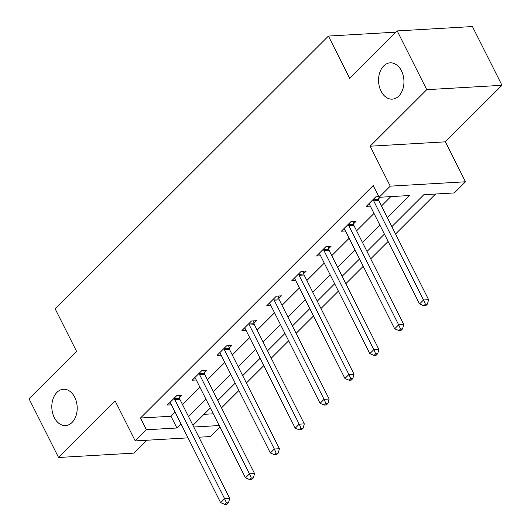 <?xml version="1.0" encoding="UTF-8"?>
<svg xmlns="http://www.w3.org/2000/svg" width="531" height="531" viewBox="0 0 531 531"><rect width="100%" height="100%" fill="white"/><g stroke="black" fill="none" stroke-linecap="round" stroke-linejoin="round"><path stroke-width="0.8" d="M74.712 397.221A18.187 12.678 86.7 0 1 76.079 415.6A18.187 12.678 86.7 0 1 65.565 425.57A18.187 12.678 86.7 0 1 54.308 417.605A18.187 12.678 86.7 0 1 52.941 399.226A18.187 12.678 86.7 0 1 63.454 389.263A18.187 12.678 86.7 0 1 74.712 397.221M401.449 70.802A18.187 12.678 86.7 0 1 402.823 89.181A18.187 12.678 86.7 0 1 392.303 99.151A18.187 12.678 86.7 0 1 381.052 91.186A18.187 12.678 86.7 0 1 379.678 72.807A18.187 12.678 86.7 0 1 390.199 62.844A18.187 12.678 86.7 0 1 401.449 70.802M219.96 427.077L210.482 436.548L198.926 437.219M395.973 32.145L328.423 36.068L55.237 308.982L76.51 351.283L29.013 398.735L58.563 457.49L133.805 453.122L146.682 440.252M328.423 36.068L349.697 78.369L397.195 30.917L472.437 26.55L501.987 85.305L426.745 89.673L370.167 146.198L390.258 186.155L465.501 181.781L454.344 192.932L423.838 194.704L391.871 226.637M370.167 146.198L445.403 141.83L501.987 85.305M445.403 141.83L465.501 181.781M221.52 407.868L238.917 390.484M246.384 383.024L263.781 365.647M271.248 358.186L288.645 340.809M296.112 333.349L313.509 315.965M320.976 308.504L338.373 291.127M345.84 283.667L363.237 266.29M370.704 258.829L388.101 241.446M395.568 233.985L435.579 194.021M397.195 30.917L426.745 89.673M203.99 414.333L213.283 413.795M387.391 217.723L409.607 195.527L379.101 197.3L373.193 185.545L140.489 418.023L170.989 416.251L175.097 412.149M182.564 404.688L199.961 387.305M207.429 379.851L224.825 362.467M232.293 355.007L249.689 337.63M257.157 330.169L274.554 312.786M282.021 305.332L299.418 287.948M306.885 280.487L324.282 263.11M331.749 255.65L349.146 238.273M356.613 230.812L374.01 213.429M381.477 205.968L390.843 196.616M378.762 196.623L375.822 196.795L366.257 206.347L370.333 206.108M378.324 199.079L380.163 197.24M353.46 223.916L356.042 221.341L350.958 221.633L341.393 231.184L345.469 230.952M328.596 248.754L331.178 246.178L326.094 246.47L316.529 256.028L320.605 255.789M303.732 273.591L306.314 271.016L301.23 271.314L291.665 280.866L295.74 280.627M278.868 298.435L281.45 295.853L276.366 296.152L266.801 305.703L270.87 305.471M254.004 323.273L256.586 320.697L251.502 320.989L241.937 330.547L246.006 330.309M229.14 348.11L231.722 345.535L226.637 345.834L217.073 355.385L221.142 355.146M204.276 372.954L206.858 370.372L201.773 370.671L192.209 380.223L196.278 379.99M179.412 397.792L181.994 395.217L176.909 395.509L167.345 405.067L171.413 404.828M188.027 437.856L135.239 440.916L115.147 400.965L58.563 457.49M135.239 440.916L146.397 429.771L176.903 427.999L181.005 423.897M140.489 418.023L146.397 429.771M379.101 197.3L390.258 186.155M193.795 427.017L219.19 425.543M384.404 234.098L367.007 251.475M359.54 258.936L342.143 276.312M334.676 283.773L317.279 301.157M309.812 308.617L292.415 325.994M284.948 333.455L267.551 350.832M260.084 358.292L242.687 375.676M235.22 383.136L217.823 400.513M210.356 407.974L192.959 425.351M188.472 416.437L205.869 399.06M213.336 391.599L230.733 374.216M238.2 366.762L255.603 349.378M263.064 341.918L280.468 324.541M287.935 317.08L305.332 299.703M312.799 292.242L330.196 274.859M337.663 267.398L355.06 250.021M362.527 242.561L379.924 225.184M170.989 416.251L176.903 427.999M373.24 199.371L373.32 199.809A2.841 1.978 -93.3 0 0 373.645 200.804L423.526 299.982L419.543 303.958L369.662 204.78A2.841 1.978 -93.3 0 0 369.105 204.023L368.839 203.771M377.893 196.676L378.404 199.517A2.841 1.978 -93.3 0 0 378.729 200.506L428.61 299.683L423.526 299.982L425.397 304.144L423.798 305.73L425.835 305.617L427.428 304.024L425.397 304.144M427.428 304.024L428.61 299.683M419.543 303.958L423.798 305.73M348.376 224.208L348.455 224.646A2.841 1.978 -93.3 0 0 348.781 225.642L398.662 324.819L394.679 328.802L344.798 229.624A2.841 1.978 -93.3 0 0 344.241 228.861L343.975 228.609M353.029 221.513L353.54 224.354A2.841 1.978 -93.3 0 0 353.865 225.343L403.746 324.527L398.662 324.819L400.533 328.981L398.934 330.574L400.971 330.455L402.564 328.862L400.533 328.981M402.564 328.862L403.746 324.527M394.679 328.802L398.934 330.574M323.512 249.052L323.591 249.49A2.841 1.978 -93.3 0 0 323.917 250.479L373.797 349.657L369.815 353.639L319.934 254.462A2.841 1.978 -93.3 0 0 319.377 253.699L319.111 253.446M328.165 246.351L328.676 249.192A2.841 1.978 -93.3 0 0 329.001 250.187L378.882 349.365L373.797 349.657L375.669 353.819L374.07 355.412L376.107 355.292L377.7 353.699L375.669 353.819M377.7 353.699L378.882 349.365M369.815 353.639L374.07 355.412M298.648 273.89L298.727 274.328A2.841 1.978 -93.3 0 0 299.053 275.323L348.933 374.501L344.951 378.477L295.07 279.299A2.841 1.978 -93.3 0 0 294.513 278.536L294.247 278.29M303.301 271.195L303.812 274.036A2.841 1.978 -93.3 0 0 304.137 275.025L354.018 374.202L348.933 374.501L350.805 378.663L349.206 380.249L351.243 380.136L352.836 378.543L350.805 378.663M352.836 378.543L354.018 374.202M344.951 378.477L349.206 380.249M273.784 298.727L273.863 299.165A2.841 1.978 -93.3 0 0 274.188 300.161L324.069 399.339L320.087 403.321L270.206 304.144A2.841 1.978 -93.3 0 0 269.648 303.38L269.383 303.128M278.436 296.032L278.948 298.873A2.841 1.978 -93.3 0 0 279.273 299.862L329.154 399.046L324.069 399.339L325.934 403.5L324.341 405.093L326.379 404.974L327.972 403.381L325.934 403.5M327.972 403.381L329.154 399.046M320.087 403.321L324.341 405.093M248.92 323.571L248.999 324.01A2.841 1.978 -93.3 0 0 249.324 324.999L299.205 424.176L295.223 428.159L245.342 328.981A2.841 1.978 -93.3 0 0 244.784 328.218L244.519 327.966M253.572 320.87L254.083 323.711A2.841 1.978 -93.3 0 0 254.409 324.706L304.29 423.884L299.205 424.176L301.07 428.338L299.477 429.931L301.515 429.811L303.108 428.218L301.07 428.338M303.108 428.218L304.29 423.884M295.223 428.159L299.477 429.931M224.055 348.409L224.135 348.847A2.841 1.978 -93.3 0 0 224.46 349.843L274.341 449.02L270.359 452.996L220.478 353.819A2.841 1.978 -93.3 0 0 219.92 353.055L219.655 352.81M228.708 345.708L229.219 348.555A2.841 1.978 -93.3 0 0 229.545 349.544L279.425 448.722L274.341 449.02L276.206 453.175L274.613 454.768L276.651 454.655L278.244 453.062L276.206 453.175M278.244 453.062L279.425 448.722M270.359 452.996L274.613 454.768M199.191 373.247L199.271 373.685A2.841 1.978 -93.3 0 0 199.596 374.68L249.477 473.858L245.495 477.84L195.614 378.663A2.841 1.978 -93.3 0 0 195.056 377.899L194.791 377.647M203.838 370.552L204.355 373.393A2.841 1.978 -93.3 0 0 204.681 374.382L254.561 473.559L249.477 473.858L251.342 478.019L249.749 479.612L251.787 479.493L253.38 477.9L251.342 478.019M253.38 477.9L254.561 473.559M245.495 477.84L249.749 479.612M174.327 398.091L174.407 398.529A2.841 1.978 -93.3 0 0 174.732 399.518L224.613 498.695L220.63 502.678L170.75 403.5A2.841 1.978 -93.3 0 0 170.192 402.737L169.927 402.485M178.974 395.389L179.491 398.23A2.841 1.978 -93.3 0 0 179.817 399.226L229.697 498.403L224.613 498.695L226.478 502.857L224.885 504.45L226.923 504.331L228.516 502.738L226.478 502.857M228.516 502.738L229.697 498.403M220.63 502.678L224.885 504.45M373.32 199.809L378.404 199.517M373.645 200.804L378.729 200.506M348.455 224.646L353.54 224.354M348.781 225.642L353.865 225.343M323.591 249.49L328.676 249.192M323.917 250.479L329.001 250.187M298.727 274.328L303.812 274.036M299.053 275.323L304.137 275.025M273.863 299.165L278.948 298.873M274.188 300.161L279.273 299.862M248.999 324.01L254.083 323.711M249.324 324.999L254.409 324.706M224.135 348.847L229.219 348.555M224.46 349.843L229.545 349.544M199.271 373.685L204.355 373.393M199.596 374.68L204.681 374.382M174.407 398.529L179.491 398.23M174.732 399.518L179.817 399.226"/></g></svg>
